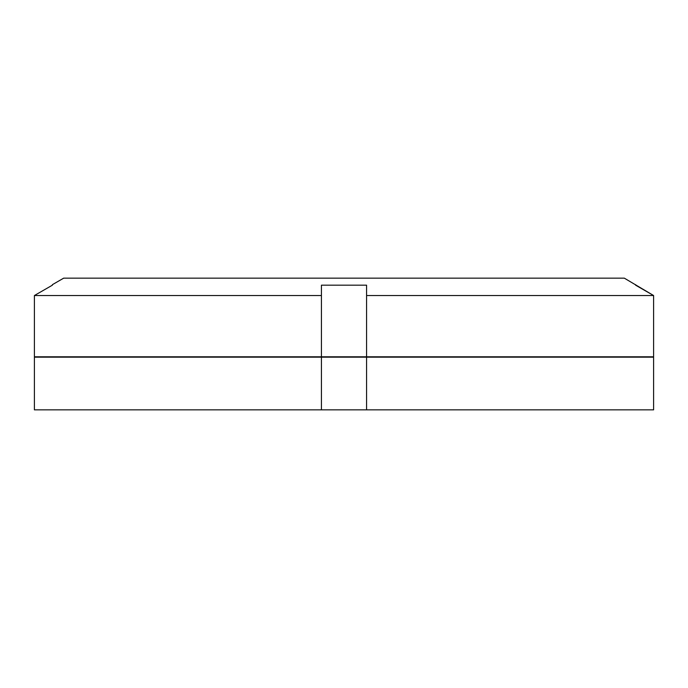 <?xml version="1.0" encoding="UTF-8"?>
<svg xmlns="http://www.w3.org/2000/svg" width="688" height="688" viewBox="0 0 688 688"><rect width="100%" height="100%" fill="white"/><g stroke="black" fill="none" stroke-linecap="round" stroke-linejoin="round"><path stroke-width="1.03" d="M366.575 357.167L653.6 357.167L653.6 409.85L34.4 409.85L34.4 357.167L366.575 357.167L366.575 409.85M321.425 409.85L321.425 357.167M635.609 284.669L635.609 285.176L653.6 295.53L653.6 356.797L34.4 356.797L34.4 295.53L52.391 285.176L34.4 295.53L321.425 295.53L321.425 285.176L366.575 285.176L366.575 295.53L653.6 295.53L624.317 278.15L63.683 278.15L52.391 284.669L52.391 285.176L52.391 284.669M321.425 285.176L321.425 356.797M366.575 285.176L366.575 356.797"/></g></svg>

